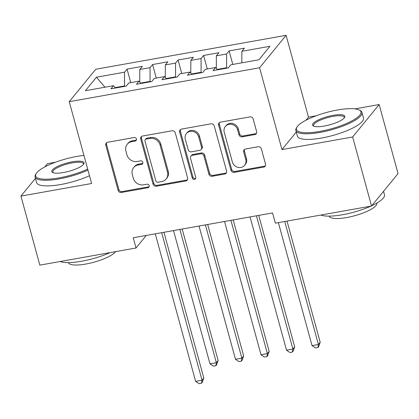 <?xml version="1.0" encoding="UTF-8"?>
<svg xmlns="http://www.w3.org/2000/svg" width="419" height="419" viewBox="0 0 419 419"><rect width="100%" height="100%" fill="white"/><g stroke="black" fill="none" stroke-linecap="round" stroke-linejoin="round"><path stroke-width="0.63" d="M136.442 138.967A1.886 1.713 -140.7 0 0 134.206 137.521L107.599 142.266A2.692 2.451 -140.7 0 0 105.782 145.22L118.137 190.399A2.692 2.451 -140.7 0 0 121.332 192.462L147.938 187.717A1.886 1.713 -140.7 0 0 149.211 185.648A1.886 1.713 -140.7 0 0 146.98 184.203L143.534 184.821A8.61 7.841 -140.7 0 1 133.326 178.216L132.294 174.451A8.61 7.841 -140.7 0 1 133.645 167.574A8.61 7.841 -140.7 0 1 138.113 164.992L141.554 164.379A1.886 1.713 -140.7 0 0 142.827 162.31A1.886 1.713 -140.7 0 0 140.595 160.865L137.149 161.477A8.61 7.841 -140.7 0 1 126.936 154.873L125.91 151.107A8.61 7.841 -140.7 0 1 127.256 144.23A8.61 7.841 -140.7 0 1 131.723 141.648L135.169 141.035A1.886 1.713 -140.7 0 0 136.442 138.967M254.82 134.583A2.692 2.451 -140.7 0 0 256.638 131.629L253.17 118.954A2.692 2.451 -140.7 0 0 249.975 116.891L220.425 122.154A2.692 2.451 -140.7 0 0 218.608 125.113L230.963 170.287A2.692 2.451 -140.7 0 0 234.158 172.35L263.708 167.087A2.692 2.451 -140.7 0 0 265.526 164.128L261.341 148.818A2.692 2.451 -140.7 0 0 258.146 146.755L245.503 149.012A2.692 2.451 -140.7 0 0 243.68 151.966L245.759 159.56A7.196 6.552 -140.7 0 1 244.633 165.306A7.196 6.552 -140.7 0 1 237.772 167.312A7.196 6.552 -140.7 0 1 232.362 161.949L224.223 132.205A7.196 6.552 -140.7 0 1 225.354 126.454A7.196 6.552 -140.7 0 1 232.21 124.453A7.196 6.552 -140.7 0 1 237.625 129.817L238.977 134.777A2.692 2.451 -140.7 0 0 242.172 136.84L254.82 134.583L255.532 133.708A2.692 2.451 -140.7 0 0 256.517 133.294M296.28 132.069L281.971 149.578L352.646 136.982L371.533 206.017L275.341 223.159L272.544 212.936L133.232 237.762L136.028 247.99L146.294 235.436M281.971 149.578L259.586 67.758L69.245 101.681L95.762 69.245L286.104 35.322L259.586 67.758M35.463 178.347L20.95 196.097L91.625 183.501L69.245 101.681M20.95 196.097L39.836 265.133L136.028 247.99M175.278 132.833A2.692 2.451 -140.7 0 0 172.089 130.77L142.533 136.039A2.692 2.451 -140.7 0 0 140.716 138.993L153.076 184.171A2.692 2.451 -140.7 0 0 156.266 186.235L185.821 180.966A2.692 2.451 -140.7 0 0 187.639 178.012L175.278 132.833M181.479 129.099L211.035 123.83A2.692 2.451 -140.7 0 1 214.224 125.894L226.585 171.072A2.692 2.451 -140.7 0 1 224.767 174.026L212.119 176.279A2.692 2.451 -140.7 0 1 208.924 174.215L203.912 155.894A2.692 2.451 -140.7 0 0 200.722 153.831L192.331 155.329A2.692 2.451 -140.7 0 0 190.514 158.282L195.731 177.357A1.886 1.713 -140.7 0 1 193.646 179.384A1.886 1.713 -140.7 0 1 192.227 177.981L179.662 132.053A2.692 2.451 -140.7 0 1 181.479 129.099M130.754 82.627L127.051 69.098L124.506 72.209L96.438 77.211L85.403 90.708L113.47 85.706L110.925 88.823L126.234 86.094L128.78 82.978L138.982 81.16L136.442 84.271L151.751 81.543L154.292 78.432L164.499 76.614L161.954 79.725L177.263 76.996L179.809 73.885L190.017 72.068L187.471 75.179L202.78 72.45L205.326 69.339L215.528 67.517L212.988 70.633L228.292 67.904L230.838 64.788L258.905 59.786L269.941 46.289L241.878 51.291L241.821 62.834M127.051 69.098L142.36 66.37L139.815 69.481L150.023 67.663L150.075 81.841M156.266 78.081L152.568 64.547L150.023 67.663M152.568 64.547L167.878 61.818L165.332 64.935L175.535 63.112L175.592 77.295M181.783 73.535L178.08 60.001L175.535 63.112M178.08 60.001L193.389 57.272L190.844 60.383L201.052 58.566L201.104 72.749M207.3 68.988L203.597 55.455L201.052 58.566M203.597 55.455L218.907 52.726L216.361 55.837L226.569 54.02L226.621 68.203M232.812 64.437L229.109 50.909L226.569 54.02M229.109 50.909L244.418 48.18L241.878 51.291M215.528 67.517L217.477 69.832M190.017 72.068L191.965 74.378M226.501 67.752L217.136 69.423M216.361 55.837L216.298 68.428M164.499 76.614L166.448 78.924M200.984 72.298L191.619 73.969M190.844 60.383L190.781 72.979M138.982 81.16L140.931 83.47M175.467 76.85L166.102 78.515M165.332 64.935L165.269 77.525M113.47 85.706L115.419 88.021M149.955 81.396L140.59 83.062M139.815 69.481L139.752 82.072M371.533 206.017L398.05 173.581L379.164 104.546L354.909 108.867M352.646 136.982L379.164 104.546M55.392 162.247L47.467 163.661L44.823 166.893M316.156 115.775L308.489 117.142L286.104 35.322M124.506 72.209L124.558 86.393M124.438 85.942L115.073 87.613M96.438 77.211L104.96 87.225M308.489 117.142L305.975 120.216M136.421 139.967A1.886 1.713 -140.7 0 1 135.887 140.161L132.441 140.774A8.61 7.841 -140.7 0 0 127.973 143.356L127.256 144.23M133.645 167.574L134.358 166.694A8.61 7.841 -140.7 0 1 138.825 164.112L142.271 163.499A1.886 1.713 -140.7 0 0 142.811 163.305M106.615 142.68A2.692 2.451 -140.7 0 0 106.499 144.346L118.855 189.519A2.692 2.451 -140.7 0 0 122.044 191.583L148.656 186.843A1.886 1.713 -140.7 0 0 149.195 186.649M141.554 136.453A2.692 2.451 -140.7 0 0 141.433 138.118L153.794 183.297A2.692 2.451 -140.7 0 0 156.984 185.355L186.539 180.091A2.692 2.451 -140.7 0 0 187.518 179.678M146.252 139.061A1.886 1.713 -140.7 0 0 144.979 141.13L155.826 180.783A1.886 1.713 -140.7 0 0 158.063 182.228L161.692 181.584A8.61 7.841 -140.7 0 0 166.16 179.002A8.61 7.841 -140.7 0 0 167.511 172.125L160.095 145.016A8.61 7.841 -140.7 0 0 149.882 138.411L146.252 139.061L146.969 138.186A1.886 1.713 -140.7 0 0 145.99 138.752L145.273 139.627M166.16 179.002L166.877 178.122A8.61 7.841 -140.7 0 0 168.228 171.245L167.511 172.125M146.969 138.186L150.599 137.537A8.61 7.841 -140.7 0 1 160.812 144.141L168.228 171.245M190.938 156.135L191.651 155.255A2.692 2.451 -140.7 0 1 193.049 154.449L201.439 152.956A2.692 2.451 -140.7 0 1 204.629 155.02L209.641 173.34A2.692 2.451 -140.7 0 0 212.836 175.404L225.48 173.152A2.692 2.451 -140.7 0 0 226.464 172.733M180.5 129.513A2.692 2.451 -140.7 0 0 180.38 131.178L192.944 177.106A1.886 1.713 -140.7 0 0 195.715 178.358M198.711 136.882A7.196 6.552 -140.7 0 0 193.3 131.519A7.196 6.552 -140.7 0 0 186.439 133.525A7.196 6.552 -140.7 0 0 185.313 139.27L188.178 149.751A2.692 2.451 -140.7 0 0 191.373 151.814L199.763 150.316A2.692 2.451 -140.7 0 0 201.581 147.362L198.711 136.882L199.428 136.007A7.196 6.552 -140.7 0 0 194.018 130.644A7.196 6.552 -140.7 0 0 187.157 132.645L186.439 133.525M201.157 149.51L201.874 148.635A2.692 2.451 -140.7 0 0 202.298 146.488L201.581 147.362M199.428 136.007L202.298 146.488M225.354 126.454L226.066 125.58A7.196 6.552 -140.7 0 1 232.927 123.579A7.196 6.552 -140.7 0 1 238.338 128.942L239.694 133.897A2.692 2.451 -140.7 0 0 242.889 135.96L255.532 133.708M244.633 165.306L245.351 164.431A7.196 6.552 -140.7 0 0 246.477 158.681L245.759 159.56M244.518 149.426A2.692 2.451 -140.7 0 0 244.397 151.091L246.477 158.681M219.441 122.573A2.692 2.451 -140.7 0 0 219.326 124.239L231.681 169.412A2.692 2.451 -140.7 0 0 234.876 171.476L264.426 166.207A2.692 2.451 -140.7 0 0 265.405 165.793M173.518 230.581L209.971 363.823L216.351 362.686L218.142 360.492L182.181 229.036M218.142 360.492L216.597 364.818L215.885 365.693L216.351 362.686L179.898 229.444M215.885 365.693L213.329 366.148L209.971 363.823M161.655 232.697L202.016 380.216L195.636 381.353L155.281 233.833M163.939 232.288L203.807 378.027L202.016 380.216L201.549 383.228L198.999 383.678L195.636 381.353M203.807 378.027L202.267 382.348L201.549 383.228M199.035 226.035L235.483 359.277L241.863 358.14L243.654 355.946L207.693 224.49M243.654 355.946L242.114 360.267L241.396 361.147L241.863 358.14L205.415 224.898M241.396 361.147L238.846 361.602L235.483 359.277M224.553 221.489L261 354.725L267.38 353.589L269.171 351.4L233.21 219.944M269.171 351.4L267.631 355.721L266.913 356.6L267.38 353.589L230.927 220.352M266.913 356.6L264.363 357.051L261 354.725M83.952 155.444A33.441 8.506 -15.3 0 0 76.672 156.47A33.441 8.506 -15.3 0 0 36.217 173.524A33.441 8.506 -15.3 0 0 59.184 177.86A33.441 8.506 -15.3 0 0 87.686 169.098M87.964 170.104A34.264 8.715 164.7 0 1 59.179 178.892A34.264 8.715 164.7 0 1 35.086 176.975A34.264 8.715 164.7 0 1 35.646 174.445L36.217 173.524M63.552 172.513A16.718 4.253 164.7 0 1 52.663 172.502A16.718 4.253 164.7 0 1 56.146 167.155A16.718 4.253 164.7 0 1 72.298 161.818A16.718 4.253 164.7 0 1 83.779 163.986A16.718 4.253 164.7 0 1 63.552 172.513M83.428 164.468A15.896 4.043 -15.3 0 0 83.47 163.74A15.896 4.043 -15.3 0 0 72.293 162.85A15.896 4.043 -15.3 0 0 52.799 172.125A15.896 4.043 -15.3 0 0 53.213 172.733M110.108 252.61A34.264 8.715 164.7 0 1 81.7 261.226A34.264 8.715 164.7 0 1 60.09 261.524M115.544 251.641A24.669 6.275 164.7 0 1 85.816 264.038A24.669 6.275 164.7 0 1 68.475 262.655L68.459 262.608M89.498 175.729A34.264 8.715 164.7 0 1 60.718 184.517A34.264 8.715 164.7 0 1 36.626 182.6L35.086 176.975M319.948 131.388A33.441 8.506 -15.3 0 0 352.248 120.719A33.441 8.506 -15.3 0 0 359.219 110.019A33.441 8.506 -15.3 0 0 337.431 109.998A33.441 8.506 -15.3 0 0 296.982 127.046A33.441 8.506 -15.3 0 0 319.948 131.388M359.219 110.019L360.178 110.527A34.264 8.715 164.7 0 1 361.948 112.418A34.264 8.715 164.7 0 1 319.943 132.414A34.264 8.715 164.7 0 1 295.851 130.498A34.264 8.715 164.7 0 1 296.411 127.973L296.982 127.046M324.316 126.04A16.718 4.253 164.7 0 1 313.428 126.025A16.718 4.253 164.7 0 1 316.911 120.677A16.718 4.253 164.7 0 1 333.063 115.345A16.718 4.253 164.7 0 1 344.544 117.514A16.718 4.253 164.7 0 1 324.316 126.04M344.188 117.996A15.896 4.043 -15.3 0 0 344.235 117.262A15.896 4.043 -15.3 0 0 333.058 116.372A15.896 4.043 -15.3 0 0 313.564 125.653A15.896 4.043 -15.3 0 0 313.978 126.26M383.537 191.331L384.474 194.751A34.264 8.715 164.7 0 1 371.773 205.719M370.873 206.138A34.264 8.715 164.7 0 1 342.464 214.748A34.264 8.715 164.7 0 1 320.854 215.052M376.812 203.115L376.828 203.163A24.669 6.275 164.7 0 1 346.581 217.561A24.669 6.275 164.7 0 1 329.24 216.183L329.224 216.136M361.948 112.418L363.488 118.043A34.264 8.715 164.7 0 1 321.478 138.04A34.264 8.715 164.7 0 1 297.39 136.123L295.851 130.498M250.064 216.937L286.517 350.179L292.897 349.043L294.688 346.853L258.722 215.397M294.688 346.853L293.143 351.174L292.425 352.049L292.897 349.043L256.444 215.801M292.425 352.049L289.875 352.505L286.517 350.179M278.378 222.62L312.029 345.633L318.409 344.497L320.2 342.302L287.036 221.075M320.2 342.302L318.66 346.628L317.942 347.503L318.409 344.497L284.758 221.483M317.942 347.503L315.392 347.959L312.029 345.633M132.441 140.774L131.723 141.648M142.271 163.499L141.554 164.379M138.825 164.112L138.113 164.992M148.656 186.843L147.938 187.717M122.044 191.583L121.332 192.462M118.855 189.519L118.137 190.399M106.499 144.346L105.782 145.22M135.887 140.161L135.169 141.035M186.539 180.091L185.821 180.966M156.984 185.355L156.266 186.235M153.794 183.297L153.076 184.171M141.433 138.118L140.716 138.993M160.812 144.141L160.095 145.016M150.599 137.537L149.882 138.411M225.48 173.152L224.767 174.026M212.836 175.404L212.119 176.279M209.641 173.34L208.924 174.215M204.629 155.02L203.912 155.894M201.439 152.956L200.722 153.831M193.049 154.449L192.331 155.329M192.944 177.106L192.227 177.981M180.38 131.178L179.662 132.053M242.889 135.96L242.172 136.84M239.694 133.897L238.977 134.777M238.338 128.942L237.625 129.817M244.397 151.091L243.68 151.966M264.426 166.207L263.708 167.087M234.876 171.476L234.158 172.35M231.681 169.412L230.963 170.287M219.326 124.239L218.608 125.113"/></g></svg>
